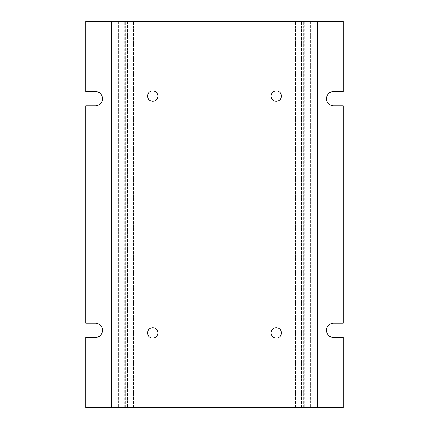 <?xml version="1.0" encoding="UTF-8"?>
<svg xmlns="http://www.w3.org/2000/svg" width="429" height="429" viewBox="0 0 429 429"><rect width="100%" height="100%" fill="white"/><g stroke="black" fill="none" stroke-linecap="round" stroke-linejoin="round"><path stroke-width="0.32" stroke-dasharray="2.15 1.61" d="M326.469 330.33A7.079 7.079 0 0 1 333.548 323.251L343.2 323.251L343.2 105.748L333.548 105.748A7.079 7.079 0 0 1 326.469 98.67A7.079 7.079 0 0 1 333.548 91.592L343.2 91.592L343.2 21.45L85.8 21.45L85.8 91.592L95.453 91.592A7.079 7.079 0 0 1 102.531 98.67A7.079 7.079 0 0 1 95.453 105.748L85.8 105.748L85.8 323.251L95.453 323.251A7.079 7.079 0 0 1 102.531 330.33A7.079 7.079 0 0 1 95.453 337.409L85.8 337.409L85.8 407.55L343.2 407.55L343.2 337.409L333.548 337.409A7.079 7.079 0 0 1 326.469 330.33M147.576 96.096A5.148 5.148 0 0 0 152.724 101.244A5.148 5.148 0 0 0 157.872 96.096A5.148 5.148 0 0 0 152.724 90.948A5.148 5.148 0 0 0 147.576 96.096M147.576 332.904A5.148 5.148 0 0 0 152.724 338.052A5.148 5.148 0 0 0 157.872 332.904A5.148 5.148 0 0 0 152.724 327.756A5.148 5.148 0 0 0 147.576 332.904M271.128 96.096A5.148 5.148 0 0 0 276.276 101.244A5.148 5.148 0 0 0 281.424 96.096A5.148 5.148 0 0 0 276.276 90.948A5.148 5.148 0 0 0 271.128 96.096M271.128 332.904A5.148 5.148 0 0 0 276.276 338.052A5.148 5.148 0 0 0 281.424 332.904A5.148 5.148 0 0 0 276.276 327.756A5.148 5.148 0 0 0 271.128 332.904M253.11 407.55L317.46 407.55L253.11 407.55L253.11 21.45L304.284 21.45L253.11 21.45L253.11 407.55M111.54 407.55L175.89 407.55L111.54 407.55L111.54 21.45L118.956 21.45L111.54 21.45L111.54 407.55L111.54 21.45M184.899 407.55L244.101 407.55L184.899 407.55L184.899 21.45L244.101 21.45L184.899 21.45L184.899 407.55M175.89 21.45L117.975 21.45L175.89 21.45L175.89 407.55L175.89 21.45M317.46 21.45L303.303 21.45L317.46 21.45L317.46 407.55M301.373 407.55L301.373 21.45L301.373 407.55M295.581 407.55L295.581 21.45L295.581 407.55M303.946 21.45L303.946 407.55L303.946 21.45M310.381 21.45L310.381 407.55L310.381 21.45M118.618 21.45L118.618 407.55L118.618 21.45M125.053 21.45L125.053 407.55L125.053 21.45M133.419 407.55L133.419 21.45L133.419 407.55M127.627 21.45L127.627 407.55L127.627 21.45M124.716 407.55L124.716 21.45M118.956 21.45L118.956 407.55M310.044 407.55L310.044 21.45M304.284 21.45L304.284 407.55M244.101 21.45L244.101 407.55L244.101 21.45M311.025 407.55L311.025 21.45L311.025 407.55M303.303 407.55L303.303 21.45L303.303 407.55M125.697 407.55L125.697 21.45L125.697 407.55M117.975 407.55L117.975 21.45L117.975 407.55"/><path stroke-width="0.64" d="M111.54 407.55L343.2 407.55L343.2 337.409L333.548 337.409A7.079 7.079 0 0 1 326.469 330.33A7.079 7.079 0 0 1 333.548 323.251L343.2 323.251L343.2 105.748L333.548 105.748A7.079 7.079 0 0 1 326.469 98.67A7.079 7.079 0 0 1 333.548 91.592L343.2 91.592L343.2 21.45L85.8 21.45L85.8 91.592L95.453 91.592A7.079 7.079 0 0 1 102.531 98.67A7.079 7.079 0 0 1 95.453 105.748L85.8 105.748L85.8 323.251L95.453 323.251A7.079 7.079 0 0 1 102.531 330.33A7.079 7.079 0 0 1 95.453 337.409L85.8 337.409L85.8 407.55L111.54 407.55L111.54 21.45M157.872 96.096A5.148 5.148 0 0 1 152.724 101.244A5.148 5.148 0 0 1 147.576 96.096A5.148 5.148 0 0 1 152.724 90.948A5.148 5.148 0 0 1 157.872 96.096M157.872 332.904A5.148 5.148 0 0 1 152.724 338.052A5.148 5.148 0 0 1 147.576 332.904A5.148 5.148 0 0 1 152.724 327.756A5.148 5.148 0 0 1 157.872 332.904M281.424 96.096A5.148 5.148 0 0 1 276.276 101.244A5.148 5.148 0 0 1 271.128 96.096A5.148 5.148 0 0 1 276.276 90.948A5.148 5.148 0 0 1 281.424 96.096M281.424 332.904A5.148 5.148 0 0 1 276.276 338.052A5.148 5.148 0 0 1 271.128 332.904A5.148 5.148 0 0 1 276.276 327.756A5.148 5.148 0 0 1 281.424 332.904M317.46 407.55L317.46 21.45"/></g></svg>

